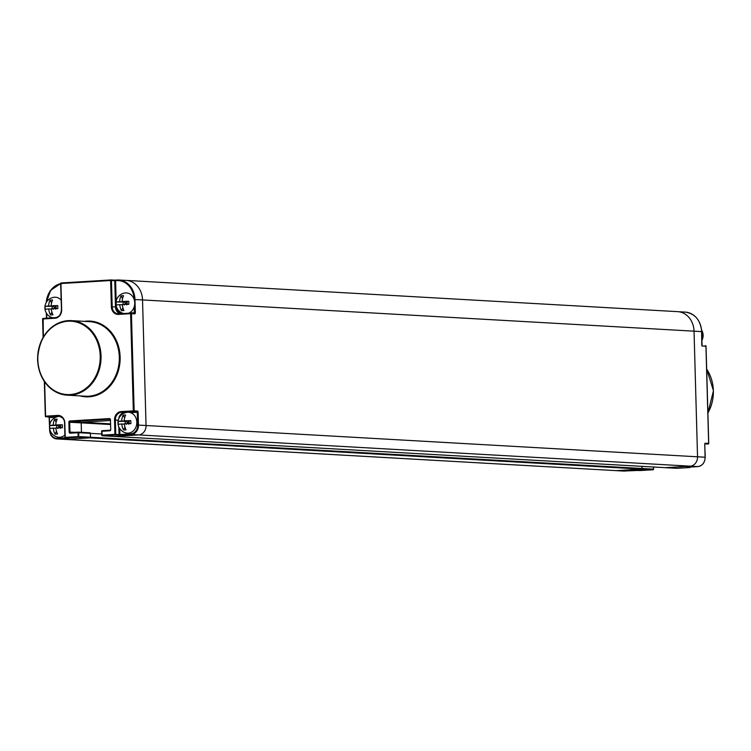 <?xml version="1.0" encoding="UTF-8"?>
<svg xmlns="http://www.w3.org/2000/svg" width="751" height="751" viewBox="0 0 751 751"><rect width="100%" height="100%" fill="white"/><g stroke="black" fill="none" stroke-linecap="round" stroke-linejoin="round"><path stroke-width="1.13" d="M641.927 466.352L641.992 468.483A0.601 0.507 93.2 0 1 641.495 469.112A0.601 0.507 -86.8 0 0 641.992 468.483L641.927 466.352M68.773 438.171A0.601 0.507 -86.8 0 0 68.867 438.18L57.583 438.931L65.149 439.363A8.956 7.604 -86.8 0 1 64.389 439.363A8.956 7.604 -86.8 0 0 65.149 439.363L623.452 471.046A8.956 7.604 -86.8 0 0 624.212 471.046L653.023 469.769L641.495 469.112L616.646 470.614A8.956 7.604 93.2 0 1 615.895 470.614A8.956 7.604 -86.8 0 0 616.646 470.614L641.495 469.112L89.998 437.861A0.601 0.507 -86.8 0 0 90.486 437.232L90.373 433.355A0.601 0.507 -86.8 0 0 89.857 432.792A0.601 0.507 93.2 0 1 90.373 433.355L90.486 437.232A0.601 0.507 93.2 0 1 89.998 437.861L65.149 439.363L89.998 437.861L78.489 437.204A0.601 0.507 -86.8 0 0 78.986 436.584L653.492 469.14A0.601 0.507 93.2 0 1 653.004 469.769L640.068 470.548A0.601 0.507 93.2 0 1 639.965 470.539M126.375 280.405L677.533 311.646A20.606 17.498 93.2 0 1 677.702 311.656A20.606 17.498 93.2 0 1 694.037 331.172A20.606 17.498 93.2 0 1 694.037 331.2L697.538 456.768A8.956 7.604 93.2 0 1 690.188 466.164L665.339 467.676A0.601 0.507 93.2 0 1 665.283 467.676A0.601 0.507 -86.8 0 0 665.339 467.676L690.188 466.164A8.956 7.604 -86.8 0 0 697.538 456.768L694.037 331.172L701.603 331.623A20.606 17.498 -86.8 0 0 685.269 312.106C695.088 313.627 700.561 320.133 701.687 331.642L701.603 331.66M705.94 346.249L701.997 345.986L701.791 345.441L701.603 331.623L702.082 345.685M708.221 444.019L708.184 444.029A0.601 0.601 0 0 0 708.747 443.419L706.034 346.23A0.601 0.601 0 0 0 705.471 345.648L705.414 345.648A0.601 0.507 93.2 0 1 705.94 346.211L708.653 443.4A0.601 0.507 93.2 0 1 708.165 444.029L704.936 443.85M689.831 467.535L686.846 467.253L697.745 466.596A8.956 7.604 -86.8 0 0 705.105 457.19L704.748 444.376A1.192 0.629 86.5 0 1 705.349 443.212L708.653 443.4M676.876 468.324L113.833 436.415L138.682 434.913A8.956 7.604 -86.8 0 0 146.041 425.507L142.53 299.912A20.606 17.498 -86.8 0 0 126.206 280.423A20.606 17.498 93.2 0 1 142.53 299.912L134.185 299.527M653.492 469.168L653.436 467M701.716 332.655A10.458 8.871 -86.8 0 1 702.007 334.974A10.458 8.871 93.2 0 1 701.847 337.321M690.253 467.056A0.601 0.507 93.2 0 1 689.765 467.544L676.839 468.324A0.601 0.507 93.2 0 1 676.782 468.324L665.283 467.676A0.601 0.507 93.2 0 1 665.236 467.666M44.628 381.921L45.586 416.167L57.761 415.425A8.064 6.843 93.2 0 1 64.83 423.066L65.224 437.373L78.16 436.594L78.057 432.717L70.19 433.196L70.472 432.614A0.601 0.507 93.2 0 1 69.965 432.05L69.693 422.212A0.601 0.507 93.2 0 1 70.181 421.583L81.681 422.231L110.2 420.513L81.681 422.231A0.601 0.507 -86.8 0 0 81.192 422.86A0.601 0.507 93.2 0 1 81.681 422.231L110.294 423.855M70.19 433.196A1.192 1.014 93.2 0 1 69.148 432.06L68.867 422.222L81.192 422.86L81.455 432.313L81.192 422.86L110.303 424.512M125.886 280.405A0.601 0.507 93.2 0 1 126.027 280.386A20.606 17.498 93.2 0 1 126.206 280.395L677.702 311.656M665.283 467.676L113.786 436.415A0.601 0.507 -86.8 0 0 113.833 436.415A0.601 0.507 93.2 0 1 113.73 436.415M68.867 422.222A1.192 1.014 93.2 0 1 69.852 420.973L109.411 418.579A1.192 1.014 93.2 0 1 110.453 419.706L110.735 429.544A1.192 1.014 93.2 0 1 109.749 430.802L101.892 431.271L102.333 435.768L113.833 436.415L138.682 434.913A8.956 7.604 -86.8 0 0 146.041 425.507L142.53 299.94L694.037 331.172M109.749 430.802L110.031 430.22L102.164 430.699L101.61 431.309L101.807 435.167M44.337 381.499L45.304 416.204L45.914 416.777L58.09 416.045A7.463 6.337 93.2 0 1 58.719 416.045A7.463 6.337 93.2 0 1 64.633 423.113L65.037 437.392A0.601 0.507 -86.8 0 0 65.562 437.993L68.867 438.18M101.685 433.994L78.874 432.707A0.601 0.507 -86.8 0 0 78.348 432.135L78.057 432.717L78.874 432.707L78.489 437.204L65.562 437.993L65.037 437.42M110.735 429.544L110.031 430.22L102.164 430.699A0.601 0.601 0 0 0 101.61 431.309L101.714 435.186L114.931 434.369L114.528 420.062A8.064 6.843 93.2 0 1 121.155 411.595L133.321 410.863L130.608 313.665L118.433 314.406A8.064 6.843 93.2 0 1 111.364 306.765L110.632 280.527L60.934 283.54L61.666 309.778A8.064 6.843 93.2 0 1 55.039 318.236L42.591 319.006L43.192 337.218M49.125 416.965A0.601 0.507 -86.8 0 0 49.172 416.965L45.867 416.777A0.601 0.601 0 0 1 45.304 416.204L45.398 416.214A0.601 0.507 -86.8 0 0 45.914 416.777L60.099 416.307M43.37 336.908L43.154 318.396L55.302 317.664M118.433 314.406L118.714 313.824A7.463 6.337 93.2 0 1 118.104 313.824A7.463 6.337 93.2 0 1 112.19 306.755L111.458 280.517L110.632 280.527L110.913 279.954L61.206 282.958L60.653 283.568L61.469 309.787M61.666 309.778L60.653 283.568A0.601 0.601 0 0 1 61.206 282.958L110.932 279.954A0.601 0.507 -86.8 0 1 110.979 279.954A0.601 0.601 0 0 0 110.913 279.954M126.206 280.423L118.639 279.992A20.606 17.498 93.2 0 0 118.17 279.973L117.841 280.555L118.17 279.973L117.841 280.555L118.151 279.973L115.87 280.114L118.114 279.982M113.786 436.415L102.277 435.768A0.601 0.601 0 0 1 101.714 435.186L101.807 435.195A0.601 0.507 -86.8 0 0 102.333 435.768L115.26 434.979L114.931 434.369L115.748 434.36L115.354 420.044A7.463 6.337 93.2 0 1 121.484 412.205L133.659 411.473L133.321 410.863L134.147 410.844L131.434 313.655A0.601 0.507 -86.8 0 0 130.909 313.092L118.714 313.824L130.871 313.092M134.739 313.843A0.601 0.507 -86.8 0 0 134.269 313.28L130.956 313.092A0.601 0.601 0 0 0 130.89 313.092L130.608 313.665L134.739 313.843A1.192 0.629 86.5 0 0 135.34 312.688L129.106 313.026M58.775 416.439A10.495 10.495 0 0 0 57.611 437.091A10.458 8.871 -86.8 0 0 64.877 435.007M56.494 431.271L55.048 434.097A10.392 5.464 -93.5 0 1 53.312 428.126A10.392 0.544 -1.6 0 0 49.876 428.521A10.495 10.214 -104.5 0 1 49.791 425.535A10.392 0.544 -1.6 0 1 53.227 425.141A10.392 5.464 -93.5 0 1 54.635 419.349L56.137 422.146M62.342 424.775L55.762 424.991A10.392 0.544 -1.6 0 1 62.342 424.775A10.495 2.46 89.1 0 1 62.408 426.258A10.495 2.46 89.1 0 1 62.427 427.76A10.392 0.544 -1.6 0 0 55.846 427.976A10.392 5.464 -93.5 0 0 57.583 433.947A10.495 5.952 -28.7 0 1 55.048 434.097M55.762 424.991A10.392 5.464 -93.5 0 1 57.17 419.189A10.495 6.721 -152.4 0 0 54.635 419.349M57.649 425.094A2.929 1.54 -93.5 0 1 57.714 425.291L53.227 425.141M55.884 428.267L53.312 428.126M60.249 425.141L59.423 426.512L60.343 425.235M57.714 425.291L60.427 428.22M56.776 427.929L56.7 425.423L49.791 425.535M57.733 425.395L60.333 428.333M56.7 425.423L57.62 425.404M57.799 428.483L58.944 427.131L57.705 428.389M126.074 432.951A10.458 8.871 -86.8 0 0 136.813 422.156A10.458 8.871 93.2 0 0 127.248 412.299A10.495 10.495 0 0 0 126.074 432.951M124.957 427.122L123.521 429.957A10.392 5.464 -93.5 0 1 121.784 423.986A10.392 0.544 -1.6 0 0 118.348 424.371A10.495 10.214 -104.5 0 1 118.264 421.395A10.392 0.544 -1.6 0 1 121.7 421.001A10.392 5.464 -93.5 0 1 123.108 415.2L124.6 418.007M130.815 420.635L124.234 420.851A10.392 0.544 -1.6 0 1 130.815 420.635A10.495 2.46 89.1 0 1 130.881 422.118A10.495 2.46 89.1 0 1 130.899 423.62A10.392 0.544 -1.6 0 0 124.319 423.827A10.392 5.464 -93.5 0 0 126.055 429.807A10.495 5.952 -28.7 0 1 123.521 429.957M124.234 420.851A10.392 5.464 -93.5 0 1 125.642 415.05A10.495 6.721 -152.4 0 0 123.108 415.2M126.112 420.954A2.929 1.54 -93.5 0 1 126.177 421.151L121.7 421.001M124.347 424.127L121.784 423.986M128.712 420.992L127.895 422.372L128.806 421.095M126.177 421.151L128.89 424.08M125.239 423.789L125.173 421.283L118.264 421.395M126.196 421.255L128.796 424.193M125.173 421.283L126.093 421.264M126.262 424.343L127.417 422.982L126.168 424.24M128.656 313.223A10.458 8.871 -86.8 0 0 134.748 302.831A10.458 8.871 93.2 0 0 125.182 292.965A10.495 10.495 0 0 0 123.633 313.524M122.892 307.797L121.455 310.632A10.392 5.464 -93.5 0 1 119.719 304.653A10.392 0.544 -1.6 0 0 116.283 305.047A10.495 10.214 -104.5 0 1 116.198 302.062A10.392 0.544 -1.6 0 1 119.634 301.667A10.392 5.464 -93.5 0 1 121.042 295.875L122.535 298.682M128.75 301.301L122.169 301.517A10.392 0.544 -1.6 0 1 128.75 301.301A10.495 2.46 89.1 0 1 128.815 302.784A10.495 2.46 89.1 0 1 128.834 304.286A10.392 0.544 -1.6 0 0 122.253 304.502A10.392 5.464 -93.5 0 0 123.99 310.473A10.495 5.952 -28.7 0 1 121.455 310.632M122.169 301.517A10.392 5.464 -93.5 0 1 123.577 295.716A10.495 6.721 -152.4 0 0 121.042 295.875M124.056 301.62A2.929 1.54 -93.5 0 1 124.112 301.818L119.634 301.667M122.282 304.803L119.719 304.653M126.647 301.667L125.83 303.047L126.741 301.771M124.112 301.818L126.825 304.746M123.173 304.455L123.108 301.949L116.198 302.062M124.14 301.93L126.741 304.859M123.108 301.949L124.028 301.93M124.206 305.009L125.351 303.657L124.112 304.915M52.636 317.823A10.495 10.495 0 0 1 54.175 297.265A10.458 8.871 93.2 0 1 61.113 300.09M51.894 312.087L50.448 314.922A10.392 5.464 -93.5 0 1 48.712 308.952A10.392 0.544 -1.6 0 0 45.276 309.337A10.495 10.214 -104.5 0 1 45.201 306.361A10.392 0.544 -1.6 0 1 48.627 305.967A10.392 5.464 -93.5 0 1 50.035 300.165L51.537 302.972M57.743 305.601L51.171 305.817A10.392 0.544 -1.6 0 1 57.743 305.601A10.495 2.46 89.1 0 1 57.818 307.084A10.495 2.46 89.1 0 1 57.827 308.577A10.392 0.544 -1.6 0 0 51.246 308.792A10.392 5.464 -93.5 0 0 52.983 314.772A10.495 5.952 -28.7 0 1 50.448 314.922M51.171 305.817A10.392 5.464 -93.5 0 1 52.579 300.015A10.495 6.721 -152.4 0 0 50.035 300.165M53.049 305.92A2.929 1.54 -93.5 0 1 53.114 306.117L48.627 305.967M51.284 309.093L48.712 308.952M55.649 305.957L54.823 307.337L55.743 306.061M53.114 306.117L55.827 309.046M52.176 308.745L52.11 306.248L45.201 306.361M53.133 306.22L55.734 309.159M52.11 306.248L53.021 306.23M53.199 309.309L54.344 307.948L53.105 309.205M706.672 369.107A37.334 31.692 93.2 0 1 713.356 390.68A37.334 31.692 93.2 0 1 707.893 412.994M130.618 412.675L137.292 412.271L136.964 411.661L133.659 411.473A0.601 0.507 -86.8 0 0 134.147 410.844L137.452 411.032A1.192 0.629 86.5 0 1 138.118 412.261L138.475 425.085L705.105 457.228M705.349 443.212A0.601 0.507 93.2 0 1 704.851 443.841M138.118 412.261L137.292 412.271L137.658 425.094L138.475 425.085A8.956 7.604 93.2 0 1 131.115 434.482L697.773 466.596C702.41 465.798 704.889 462.672 705.198 457.209L704.748 444.376M690.338 467.047A0.601 0.601 0 0 1 689.793 467.544L676.858 468.324A0.601 0.601 0 0 1 676.782 468.324A0.601 0.507 93.2 0 1 676.735 468.314M704.748 444.404L704.832 443.841M686.846 467.253L697.773 466.596M635.149 470.379L624.25 471.046M635.13 470.389L640.021 470.548A0.601 0.601 0 0 0 640.087 470.548M78.311 432.144L70.444 432.614A0.601 0.507 93.2 0 1 70.444 432.614L78.329 432.135A0.601 0.601 0 0 1 78.404 432.135L89.951 432.801M102.127 430.708A0.601 0.507 -86.8 0 0 101.695 431.29M110.031 430.22L110.05 430.22A0.601 0.507 93.2 0 0 110.538 429.591L110.538 429.591M80.132 395.908A37.935 32.199 -86.8 0 0 120.132 357.007A37.935 32.199 -86.8 0 0 84.356 321.362M37.644 359.813A37.334 31.692 -86.8 0 0 67.224 395.176L85.501 396.209A37.334 31.692 -86.8 0 0 119.315 357.016A37.334 31.692 -86.8 0 0 89.726 321.663L71.448 320.63A37.334 31.692 -86.8 0 0 37.634 359.785M101.038 355.983A37.334 31.692 -86.8 0 0 71.448 320.63C50.524 322.245 39.221 335.303 37.55 359.804C39.587 380.635 49.482 392.426 67.224 395.176A37.334 31.692 -86.8 0 0 101.038 355.983M100.212 355.993A36.733 31.185 -86.8 0 0 67.994 321.212A36.733 31.185 -86.8 0 0 37.832 359.767A36.733 31.185 -86.8 0 0 70.05 394.557A36.733 31.185 -86.8 0 0 100.212 355.993M57.761 415.425L59.338 416.11M78.451 432.144L89.857 432.792M69.148 432.06L75.053 432.341M69.852 420.973L70.181 421.583L109.74 419.189A0.601 0.507 93.2 0 1 110.266 419.725M109.411 418.579L109.834 419.199M110.453 419.706L109.787 419.189M65.149 437.842L57.254 438.321L57.583 438.931A8.956 7.604 93.2 0 1 56.823 438.931A8.956 7.604 93.2 0 1 49.726 430.454L49.904 429.844M57.254 438.321A8.364 7.097 93.2 0 1 49.913 430.398M49.754 424.446L49.275 417.612L49.585 425.329M49.726 430.417L49.679 428.981M46.496 302.08A20.014 16.991 93.2 0 1 60.662 284.131M46.778 318.18L46.656 313.543M116.152 300.982L115.588 280.696L117.841 280.555A20.014 16.991 93.2 0 1 134.138 299.377M134.335 306.333L134.251 313.27M123.155 313.383L122.347 313.43A6.872 5.83 93.2 0 1 116.321 306.924L116.302 306.37M137.658 425.094A8.364 7.097 93.2 0 1 130.787 433.871L119.888 434.529L119.719 428.577M121.108 415.209A6.872 5.83 93.2 0 1 124.009 413.21M49.172 416.965A0.601 0.507 -86.8 0 0 49.228 416.965L49.557 417.584L55.874 417.199M46.271 302.446A20.606 17.498 93.2 0 1 60.653 283.615L50.664 290.28L46.168 302.634M46.59 318.189L46.449 313.223M44.431 381.63L45.389 416.185M49.247 416.974A1.192 0.629 -93.5 0 1 49.369 417.594M43.107 318.405A0.601 0.507 -86.8 0 0 42.676 318.987M55.039 318.236L55.321 317.664L43.154 318.396A0.601 0.601 0 0 0 42.591 319.006L43.098 337.368M61.385 309.806L61.469 309.825A7.463 6.337 93.2 0 1 55.339 317.664C59.057 317.053 61.075 314.434 61.385 309.806M61.169 282.967A0.601 0.507 -86.8 0 0 60.737 283.549M115.851 280.114L114.33 280.142M111.035 279.954L114.236 280.142A0.601 0.507 -86.8 0 1 114.293 280.142L115.87 280.114L114.762 280.705A0.601 0.507 -86.8 0 0 114.293 280.142L110.979 279.954A0.601 0.507 -86.8 0 1 111.458 280.517L114.762 280.705L115.494 306.943L111.364 306.765M118.17 279.973L118.639 279.992A20.606 17.498 93.2 0 1 134.973 299.508L135.34 312.688M134.269 313.28A0.601 0.507 -86.8 0 0 134.213 313.28L131.012 313.092M116.321 306.924L115.494 306.943A7.463 6.337 93.2 0 0 120.01 313.749M121.155 411.595L121.484 412.205L124.788 412.393L136.964 411.661A0.601 0.507 -86.8 0 0 137.452 411.032M118.574 435.167A0.601 0.507 -86.8 0 0 119.062 434.547L115.748 434.36A0.601 0.507 -86.8 0 1 115.26 434.979L131.115 434.482L130.787 433.871M114.528 420.062L118.236 420.213M120.216 435.148L119.062 434.547L118.855 427.009M125.088 412.778L124.788 412.393A7.463 6.337 93.2 0 0 118.761 418.636M60.765 427.788L60.69 425.188M129.228 423.648L129.163 421.039M127.163 304.315L127.097 301.714M56.165 308.614L56.09 306.004M706.663 369.004L713.45 390.698L707.902 413.134M686.865 466.709L686.865 467.253M49.575 428.37L49.632 430.436C50.139 435.449 52.532 438.284 56.823 438.931L623.452 471.046M653.023 469.769A0.601 0.601 0 0 0 653.586 469.15L653.52 467.009M678.585 311.731L685.269 312.106M705.151 455.735A10.495 10.495 0 0 0 705.086 453.313M701.932 340.353A10.495 10.495 0 0 0 701.584 329.999M58.719 416.045C63.131 417.631 65.074 419.978 64.548 423.104L64.943 437.411A0.601 0.601 0 0 0 65.506 437.993L68.895 438.18L68.435 437.626M49.51 425.948L49.078 416.936M46.496 318.189L46.355 313.073M118.714 313.824L118.104 313.824"/></g></svg>
